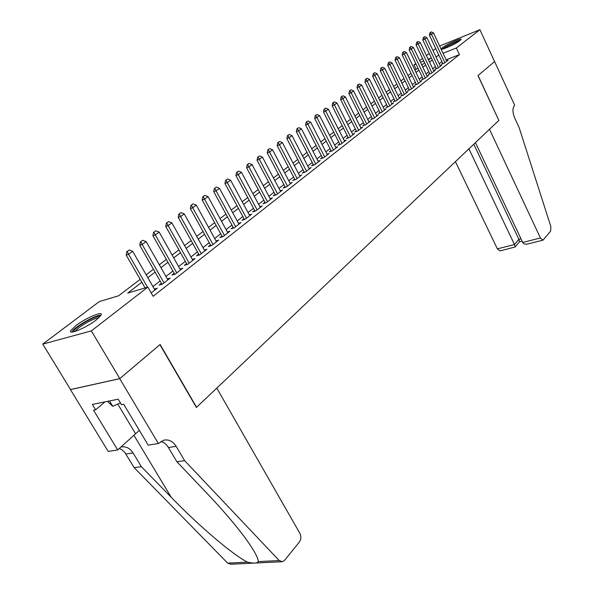 <?xml version="1.0" encoding="UTF-8"?>
<svg xmlns="http://www.w3.org/2000/svg" width="594" height="594" viewBox="0 0 594 594"><rect width="100%" height="100%" fill="white"/><g stroke="black" fill="none" stroke-linecap="round" stroke-linejoin="round"><path stroke-width="0.89" d="M459.971 40.585C455.546 44.142 439.887 51.039 441.171 48.879L442.359 47.698C446.829 44.149 462.243 37.348 461.093 39.449L459.971 40.585M96.287 319.906C86.308 327.799 67.627 335.551 70.797 330.546L75.824 325.661C85.811 317.879 103.987 310.298 101.069 315.184L96.287 319.906M439.649 46.035L479.922 29.7L494.572 61.568L477.992 75.594L498.849 120.419L196.577 407.291L160.135 344.49L119.795 378.616L70.515 389.545L42.768 344.112L99.428 301.5L118.548 295.819L140.177 279.358M416.142 69.364L413.996 64.902L415.778 63.565M419.691 60.618L422.557 58.464M426.425 55.554L429.21 53.467M433.026 50.594L435.729 48.56M442.686 63.283L441.372 64.308L444.297 63.164L448.099 60.18L446.599 60.774M436.256 68.31L434.927 69.357L437.86 68.206L441.736 65.169L440.213 65.763M429.7 73.441L428.348 74.495L431.303 73.352L435.254 70.248L433.702 70.857M423.017 78.668L421.643 79.745L424.613 78.594L428.638 75.438L427.064 76.047M416.194 84.006L414.798 85.098L417.782 83.947L421.896 80.725L420.292 81.341M409.236 89.449L407.818 90.555L410.818 89.404L415.013 86.115L413.379 86.746M402.138 95.003L400.698 96.124L403.712 94.981L407.996 91.625L406.333 92.256M394.891 100.668L393.428 101.812L396.458 100.668L400.831 97.238L399.138 97.884M387.496 106.452L386.011 107.618L389.055 106.467L393.518 102.97L391.795 103.623M379.945 112.363L378.43 113.543L381.496 112.4L386.048 108.828L384.296 109.489M372.23 118.392L370.693 119.594L373.767 118.451L378.423 114.805L376.641 115.474M364.352 124.554L362.793 125.78L365.882 124.636L370.634 120.909L368.815 121.584M356.303 130.858L354.715 132.098L357.818 130.962L362.674 127.153L360.818 127.836M348.077 137.288L346.458 138.558L349.576 137.422L354.544 133.524L352.65 134.222M339.671 143.867L338.023 145.159L341.156 144.023L346.228 140.043L344.305 140.748M331.066 150.594L329.388 151.908L332.543 150.779L337.734 146.711L335.766 147.416M322.275 157.477L320.567 158.813L323.73 157.685L329.039 153.519L327.034 154.24M313.276 164.508L311.538 165.875L314.716 164.753L320.151 160.491L318.102 161.219M304.076 171.711L302.301 173.099L305.494 171.985L311.056 167.627L308.962 168.362M294.654 179.084L292.842 180.494L296.05 179.388L301.745 174.926L299.606 175.668M285.009 186.627L283.16 188.068L286.382 186.962L292.211 182.395L290.028 183.152M275.126 194.357L273.247 195.827L276.477 194.728L282.447 190.05L280.219 190.808M265.006 202.272L263.09 203.772L266.335 202.68L272.453 197.884L270.173 198.656M254.633 210.387L252.68 211.917L255.94 210.833L262.206 205.918L259.875 206.697M244.008 218.703L242.01 220.263L245.285 219.186L251.708 214.144L249.324 214.939M233.108 227.227L231.073 228.816L234.355 227.754L240.949 222.587L238.506 223.389M221.933 235.967L219.854 237.6L223.144 236.538L229.908 231.237L227.405 232.046M210.462 244.943L208.338 246.599L211.642 245.56L218.585 240.117L216.016 240.934M198.693 254.15L196.525 255.843L199.836 254.811L206.957 249.228L204.336 250.059M186.613 263.602L184.392 265.332L187.719 264.315L195.032 258.583L192.337 259.415M174.198 273.307L171.933 275.081L175.267 274.079L182.774 268.191L180.012 269.03M161.449 283.286L159.125 285.098L162.474 284.11L170.188 278.059L167.352 278.905M141.855 282.261L127.703 293.094L147.839 287.117L153.126 296.317L459.422 54.618L446.161 59.846M441.869 61.561L439.204 63.64M435.432 66.58L432.684 68.718M428.868 71.688L426.032 73.894M422.171 76.908L419.253 79.18M415.34 82.224L412.333 84.563M408.368 87.652L405.271 90.065M401.262 93.191L398.062 95.679M394 98.842L390.711 101.403M386.59 104.611L383.197 107.254M379.024 110.499L375.527 113.224M371.302 116.521L367.693 119.327M363.409 122.661L359.682 125.564M355.346 128.943L351.5 131.935M347.104 135.358L343.139 138.447M338.677 141.921L334.585 145.107M330.064 148.626L325.846 151.916M321.257 155.487L316.899 158.88M312.244 162.504L307.744 166.008M303.022 169.684L298.374 173.307M293.584 177.034L288.781 180.776M283.917 184.563L278.957 188.424M274.02 192.27L268.896 196.258M263.885 200.163L258.59 204.291M253.489 208.256L248.017 212.518M242.842 216.55L237.184 220.953M231.927 225.052L226.069 229.611M220.723 233.769L214.672 238.484M209.237 242.716L202.97 247.601M197.446 251.901L190.956 256.95M185.335 261.33L178.616 266.558M172.899 271.013L165.941 276.433M160.12 280.962L152.918 286.575M151.195 292.953L157.254 288.194L154.343 289.055M119.795 378.616L91.35 330.895L42.768 344.112M479.922 29.7L456.326 47.995L443.072 53.289M459.422 54.618L456.326 47.995M147.839 287.117L91.35 330.895M438.788 55.027L436.1 57.083M432.306 59.987L429.536 62.103M425.698 65.043L422.846 67.226M418.956 70.203L416.023 72.446M412.08 75.46L409.058 77.777M405.071 80.829L401.952 83.219M397.913 86.308L394.698 88.766M390.607 91.899L387.295 94.431M383.152 97.602L379.737 100.215M375.542 103.43L372.015 106.126M367.76 109.385L364.129 112.162M359.816 115.459L356.066 118.332M351.7 121.673L347.832 124.636M343.406 128.022L339.412 131.074M334.919 134.511L330.806 137.667M326.247 141.149L322 144.401M317.382 147.936L312.993 151.299M308.308 154.878L303.779 158.346M299.02 161.991L294.342 165.57M289.516 169.26L284.682 172.958M279.781 176.708L274.792 180.531M269.817 184.333L264.657 188.283M259.608 192.152L254.277 196.235M249.146 200.156L243.629 204.381M238.417 208.368L232.714 212.726M227.42 216.78L221.525 221.295M216.142 225.416L210.038 230.086M204.566 234.274L198.255 239.107M192.686 243.362L186.152 248.366M180.487 252.702L173.723 257.878M167.961 262.288L160.952 267.649M155.086 272.141L147.824 277.695M428.512 59.949L430.85 58.167L428.177 59.237M423.767 61.004L420.5 62.311M416.03 64.093L413.996 64.902M146.169 274.799L153.445 269.26M159.326 264.79L166.35 259.444M172.126 255.049L178.905 249.888M184.585 245.567L191.134 240.585M196.718 236.338L203.044 231.519M208.531 227.346L214.642 222.691M220.04 218.585L225.95 214.085M231.259 210.046L236.976 205.702M242.204 201.722L247.728 197.52M252.866 193.607L258.212 189.538M263.276 185.684L268.451 181.749M273.433 177.955L278.438 174.153M283.345 170.411L288.194 166.728M293.028 163.046L297.72 159.482M302.48 155.851L307.024 152.398M311.724 148.827L316.119 145.478M320.745 141.951L325.007 138.714M329.573 135.239L333.702 132.098M338.201 128.675L342.196 125.631M346.636 122.253L350.512 119.305M354.893 115.971L358.65 113.112M362.964 109.831L366.609 107.054M370.871 103.816L374.398 101.129M378.608 97.928L382.031 95.322M386.182 92.159L389.508 89.635M393.599 86.516L396.822 84.066M400.868 80.984L403.994 78.608M407.989 75.564L411.026 73.262M414.968 70.255L417.909 68.02M421.807 65.05L424.665 62.882M129.314 250.022L126.864 251.641L129.314 250.022L132.707 251.336L154.908 290.043M147.52 287.206L128.608 254.314L126.218 255.108L126.864 251.641M145.114 287.927L126.218 255.108M132.707 251.336L128.608 254.314L127.265 251.507M73.567 331.853L74.25 330.212C78.037 325.015 98.626 314.174 99.963 316.661M98.73 317.887C94.995 317.456 78.816 326.455 75.735 330.695L75.275 331.378M101.047 315.221C96.703 314.478 76.322 325.742 72.386 331.088L71.733 332.083M107.492 401.358L112.741 406.318L120.396 402.851M109.511 400.95L112.741 406.318M460.395 40.244C456.875 40.83 444.965 46.696 442.352 49.124M443.243 48.901C444.921 46.904 457.068 40.919 459.659 40.823M457.439 42.271L445.723 48.04M216.795 388.097L299.829 533.249C301.307 536.397 301.165 539.307 299.398 541.988L284.608 560.291L282.492 561.709L279.21 560.558L184.623 460.647L176.166 446.346C172.891 441.253 168.763 439.196 163.773 440.184L158.383 443.532L119.721 378.675L159.927 344.661L196.384 407.469L216.795 388.097M281.408 561.761L230.94 564.226L227.665 563.127L134.185 467.671L141.372 466.669L171.228 497.304C199.064 526.187 233.969 555.694 247.535 562.139C253.497 563.558 257.083 563.379 258.316 561.605C258.1 557.514 253.527 549.346 244.572 537.102C234.482 523.67 221.963 509.095 207.016 493.391L176.878 461.724L168.436 447.527C166.491 444.334 163.981 442.3 160.915 441.431M176.878 461.724L184.623 460.647M134.185 467.671L124.762 452.39L122 449.806L119.327 448.448M120.879 447.022C125.824 446.109 129.878 448.076 133.063 452.925L141.372 466.669M119.721 378.675L70.441 389.605L108.212 451.44L117.694 449.948L93.555 410.246L95.641 409.83L104.915 401.886M158.383 443.532L148.196 445.144L123.715 404.276L121.51 404.714L118.199 399.183L92.367 404.44L95.641 409.83M117.694 449.948L139.352 430.39M455.42 161.635L497.364 248.864L514.463 244.542L518.881 239.308L520.983 238.773M468.911 148.827L514.463 244.542L515.087 246.97L519.49 241.736L518.881 239.308L473.789 144.201M498.93 120.344L489.501 129.292L540.421 237.979L543.057 240.139L550.653 231.081L550.846 226.544L519.223 127.821L514.664 117.916C512.466 112.422 512.392 108.323 514.441 105.621L514.731 105.346L494.602 61.546L478.081 75.52L498.826 120.374M475.452 142.627L522.727 242.456L540.421 237.979M515.087 246.97L500.029 250.935L497.364 248.864M543.057 240.139L527.687 243.993C525.185 244.483 523.529 243.971 522.727 242.456M522.156 241.246L519.49 241.736M142.798 240.28L140.399 241.862L142.798 240.28L146.124 241.587L167.894 279.856M164.033 282.885L142.137 244.483L139.753 245.285L140.399 241.862M161.999 284.251L139.753 245.285M146.124 241.587L142.137 244.483L140.8 241.728M155.903 230.814L153.564 232.351L155.903 230.814L159.185 232.106L180.531 269.951M176.774 272.891L155.301 234.92L152.925 235.736L153.564 232.351M174.725 274.242L152.925 235.736M159.185 232.106L155.301 234.92L153.965 232.217M168.666 221.599L166.379 223.099L168.666 221.599L171.889 222.876L192.835 260.306M189.174 263.172L168.109 225.623L165.741 226.44L166.379 223.099M187.117 264.501L165.741 226.44M171.889 222.876L168.109 225.623L166.773 222.965M181.081 212.622L178.846 214.092L181.081 212.622L184.259 213.899L204.811 250.913M201.247 253.705L180.583 216.565L178.215 217.389L178.846 214.092M199.176 255.019L178.215 217.389M184.259 213.899L180.583 216.565L179.24 213.951M193.176 203.891L190.993 205.324L193.176 203.891L196.302 205.145L216.476 241.765M213.008 244.49L192.723 207.752L190.362 208.583L190.993 205.324M210.929 245.782L190.362 208.583M196.302 205.145L192.723 207.752L191.387 205.182M204.96 195.374L202.821 196.777L204.96 195.374L208.034 196.629L227.844 232.855M224.465 235.506L204.544 199.161L202.19 200L202.821 196.777M222.379 236.783L202.19 200M208.034 196.629L204.544 199.161L203.215 196.636M216.439 187.08L214.345 188.454L216.439 187.08L219.468 188.32L238.929 224.168M235.632 226.752L216.068 190.793L213.721 191.639L214.345 188.454M233.539 228.014L213.721 191.639M219.468 188.32L216.068 190.793L214.738 188.313M227.636 178.994L225.586 180.338L227.636 178.994L230.613 180.227L249.732 215.696M246.517 218.213L227.302 182.633L224.963 183.487L225.586 180.338M244.424 219.468L224.963 183.487M230.613 180.227L227.302 182.633L225.972 180.197M238.55 171.117L236.538 172.423L238.55 171.117L241.483 172.334L260.269 207.432M257.135 209.89L238.253 174.681L235.922 175.534L236.538 172.423M255.034 211.13L235.922 175.534M241.483 172.334L238.253 174.681L236.924 172.282M249.19 163.424L247.223 164.709L249.19 163.424L252.086 164.635L270.552 199.376M267.493 201.774L248.931 166.921L246.614 167.783L247.223 164.709M265.392 202.999L246.614 167.783M252.086 164.635L248.931 166.921L247.609 164.568M259.578 155.918L257.655 157.18L259.578 155.918L262.429 157.12L280.591 191.506M277.606 193.844L259.355 159.355L257.039 160.217L257.655 157.18M275.497 195.062L257.039 160.217M262.429 157.12L259.355 159.355L258.034 157.031M269.721 148.597L267.827 149.829L269.721 148.597L272.527 149.785L290.384 183.828M287.466 186.115L269.52 151.967L267.218 152.836L267.827 149.829M285.365 187.31L267.218 152.836M272.527 149.785L269.52 151.967L268.213 149.681M279.611 141.446L277.762 142.657L279.611 141.446L282.388 142.627L299.948 176.329M297.104 178.556L279.455 144.758L277.16 145.627L277.762 142.657M295.003 179.752L277.16 145.627M282.388 142.627L279.455 144.758L278.148 142.508M289.278 134.467L287.466 135.647L289.278 134.467L292.01 135.64L309.296 169M306.511 171.183L289.144 137.719L286.865 138.588L287.466 135.647M304.41 172.364L286.865 138.588M292.01 135.64L289.144 137.719L287.845 135.499M298.723 127.643L296.941 128.801L298.723 127.643L301.418 128.809L318.421 161.843M315.704 163.974L298.619 130.836L296.339 131.712L296.941 128.801M313.602 165.147L296.339 131.712M301.418 128.809L298.619 130.836L297.319 128.653M307.944 120.976L306.2 122.119L307.944 120.976L310.603 122.134L327.346 154.848M324.688 156.935L307.87 124.116L305.606 124.992L306.2 122.119M322.594 158.093L305.606 124.992M310.603 122.134L307.87 124.116L306.578 121.97M316.966 114.464L315.251 115.578L316.966 114.464L319.587 115.607L336.07 148.01M333.472 150.044L316.914 117.553L314.657 118.429L315.251 115.578M331.378 151.195L314.657 118.429M319.587 115.607L316.914 117.553L315.622 115.429M325.779 108.101L324.094 109.192L325.779 108.101L328.363 109.237L344.594 141.327M342.055 143.317L325.75 111.13L323.507 112.006L324.094 109.192M339.968 144.453L323.507 112.006M328.363 109.237L325.75 111.13L324.473 109.044M334.4 101.871L332.744 102.94L334.4 101.871L336.954 103L352.94 134.786M350.453 136.731L334.4 104.856L332.165 105.732L332.744 102.94M348.366 137.86L332.165 105.732M336.954 103L334.4 104.856L333.115 102.792M342.827 95.783L341.208 96.829L342.827 95.783L345.352 96.896L361.1 128.386M358.672 130.294L342.849 98.715L340.629 99.592L341.208 96.829M356.586 131.415L340.629 99.592M345.352 96.896L342.849 98.715L341.58 96.681M351.076 89.82L349.487 90.852L351.076 89.82L353.571 90.934L369.082 122.126M366.706 123.99L351.121 92.709L348.908 93.585L349.487 90.852M364.627 125.104L348.908 93.585M353.571 90.934L351.121 92.709L349.851 90.704M359.155 83.992L357.588 85.001L359.155 83.992L361.612 85.091L376.9 116.001M374.569 117.827L359.214 86.828L357.009 87.712L357.588 85.001M372.497 118.926L357.009 87.712M361.612 85.091L359.214 86.828L357.952 84.853M367.055 78.282L365.51 79.277L367.055 78.282L369.483 79.373L384.548 110.001M382.269 111.791L367.137 81.074L364.939 81.957L365.51 79.277M380.205 112.882L364.939 81.957M369.483 79.373L367.137 81.074L365.874 79.128M374.784 72.691L373.277 73.671L374.784 72.691L377.183 73.775L392.04 104.128M389.812 105.88L374.888 75.445L372.705 76.322L373.277 73.671M387.748 106.965L372.705 76.322M377.183 73.775L374.888 75.445L373.641 73.522M382.365 67.219L380.873 68.184L382.365 67.219L384.734 68.295L399.376 98.374M397.193 100.089L382.484 69.929L380.309 70.812L380.873 68.184M395.136 101.166L380.309 70.812M384.734 68.295L382.484 69.929L381.237 68.035M389.783 61.865L388.32 62.808L389.783 61.865L392.122 62.927L406.571 92.738M404.425 94.416L389.916 64.531L387.756 65.407L388.32 62.808M402.376 95.486L387.756 65.407M392.122 62.927L389.916 64.531L388.676 62.66M397.052 56.608L395.611 57.536L397.052 56.608L399.361 57.67L413.61 87.221M411.516 88.862L397.208 59.237L395.055 60.12L395.611 57.536M409.466 89.924L395.055 60.12M399.361 57.67L397.208 59.237L395.968 57.395M404.172 51.463L402.754 52.376L404.172 51.463L406.459 52.517L420.515 81.809M418.458 83.42L404.343 54.054L402.205 54.93L402.754 52.376M416.416 84.474L402.205 54.93M406.459 52.517L404.343 54.054L403.111 52.227M411.152 46.421L409.763 47.32L411.152 46.421L413.409 47.468L427.279 76.5M425.267 78.081L411.338 48.975L409.207 49.851L409.763 47.32M423.232 79.128L409.207 49.851M413.409 47.468L411.338 48.975L410.112 47.171M417.998 41.483L416.624 42.36L417.998 41.483L420.225 42.516L433.91 71.302M431.935 72.854L418.198 43.993L416.075 44.869L416.624 42.36M429.915 73.886L416.075 44.869M420.225 42.516L418.198 43.993L416.981 42.219M424.703 36.635L423.359 37.504L424.703 36.635L426.908 37.667L440.421 66.201M438.483 67.723L424.918 39.107L422.809 39.984L423.359 37.504M436.464 68.755L422.809 39.984M426.908 37.667L424.918 39.107L423.708 37.355M431.281 31.883L429.952 32.737L431.281 31.883L433.464 32.9L446.799 61.204M444.899 62.689L431.511 34.326L429.417 35.194L429.952 32.737M442.886 63.714L429.417 35.194M433.464 32.9L431.511 34.326L430.301 32.588M168.436 447.527L176.166 446.346M133.063 452.925L125.898 454.016M227.665 563.127L247.535 562.139M258.316 561.605L279.21 560.558M171.228 497.304L133.843 435.142M117.746 404.054L135.499 433.62"/></g></svg>
